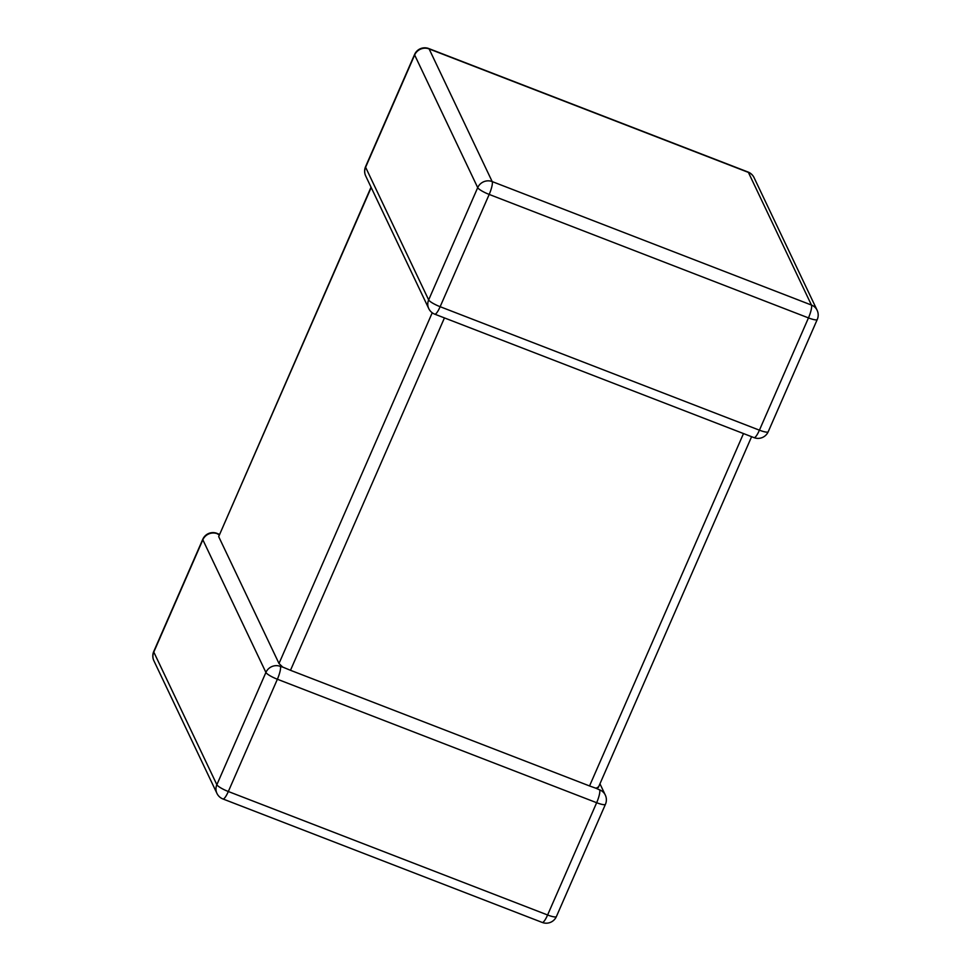 <?xml version="1.0" encoding="UTF-8"?>
<svg xmlns="http://www.w3.org/2000/svg" width="971" height="971" viewBox="0 0 971 971"><rect width="100%" height="100%" fill="white"/><g stroke="black" fill="none" stroke-linecap="round" stroke-linejoin="round"><path stroke-width="1.46" d="M371.201 187.512L218.681 536.611L279.005 663.496L432.229 312.783M219.106 534.96L217.31 533.734A11.094 10.62 154.6 0 0 202.842 539.791L153.794 652.063L216.861 784.714L265.908 672.442A11.094 10.62 -25.4 0 1 280.376 666.385L282.743 667.126L279.005 663.496M444.439 317.905L290.487 670.293L589.543 785.952L743.495 433.564M598.282 786.983L596.097 788.306L595.211 787.906L599.641 789.86A11.094 10.62 154.6 0 1 605.309 795.067L599.957 783.803M596.097 788.306L589.543 785.952M290.487 670.293L282.015 666.786M218.681 536.611L371.043 187.197M414.593 54.461L365.545 166.733A11.094 2.136 -156.4 0 0 365.606 167.255A11.094 10.62 154.6 0 0 365.691 175.933L428.757 308.584A11.094 10.62 -25.4 0 1 428.66 299.905L477.708 187.634L414.653 54.983L365.606 167.255L428.66 299.905A11.094 2.136 -156.4 0 0 440.142 306.702L759.419 430.177L808.467 317.905L489.19 194.431L440.142 306.702A11.094 2.367 -68.9 0 1 434.765 314.167L754.042 437.642A11.094 2.367 -68.9 0 0 759.419 430.177A11.094 2.136 -156.4 0 0 768.207 431.743L817.266 319.471A11.094 2.136 -156.4 0 1 808.467 317.905A11.094 2.367 -68.9 0 0 811.453 305.052L748.398 172.401L429.121 48.926L492.176 181.577L811.453 305.052A11.094 10.62 154.6 0 1 817.121 310.259L754.054 177.608A11.094 11.094 0 0 0 748.034 172.025L428.757 48.55A11.094 11.094 0 0 0 414.593 54.461A11.094 2.136 -156.4 0 0 414.653 54.983A11.094 10.62 -25.4 0 1 429.121 48.926A11.094 2.367 -68.9 0 0 428.757 48.55M280.376 666.385A11.094 2.367 -68.9 0 1 277.378 679.239A11.094 2.136 23.6 0 1 265.908 672.442L202.842 539.791A11.094 2.136 23.6 0 1 202.793 539.257L153.734 651.529A11.094 2.136 23.6 0 0 153.794 652.063A11.094 10.62 -25.4 0 0 153.879 660.741L216.946 793.392A11.094 11.094 0 0 0 222.966 798.975A11.094 2.367 -68.9 0 0 228.331 791.511L547.608 914.985L596.655 802.714L277.378 679.239L228.331 791.511A11.094 2.136 23.6 0 1 216.861 784.714A11.094 10.62 154.6 0 0 216.946 793.392M556.407 916.539A11.094 11.094 0 0 1 542.243 922.45A11.094 2.367 -68.9 0 0 547.608 914.985A11.094 2.136 23.6 0 0 556.407 916.539L605.455 804.267A11.094 11.094 0 0 0 605.309 795.067M599.641 789.86A11.094 2.367 -68.9 0 1 596.655 802.714A11.094 2.136 23.6 0 0 605.455 804.267M217.31 533.734A11.094 2.367 -68.9 0 0 216.958 533.358L219.397 534.305M748.034 172.025A11.094 2.367 -68.9 0 1 748.398 172.401A11.094 10.62 -25.4 0 1 754.054 177.608M492.176 181.577A11.094 10.62 154.6 0 0 477.708 187.634A11.094 2.136 -156.4 0 0 489.19 194.431A11.094 2.367 -68.9 0 0 492.176 181.577M542.243 922.45L222.966 798.975M153.734 651.529A11.094 11.094 0 0 0 153.879 660.741M216.958 533.358A11.094 11.094 0 0 0 202.793 539.257M817.266 319.471A11.094 11.094 0 0 0 817.121 310.259M754.042 437.642A11.094 11.094 0 0 0 768.207 431.743M365.545 166.733A11.094 11.094 0 0 0 365.691 175.933M428.757 308.584A11.094 11.094 0 0 0 434.765 314.167M598.33 787.517L751.603 436.695"/></g></svg>
